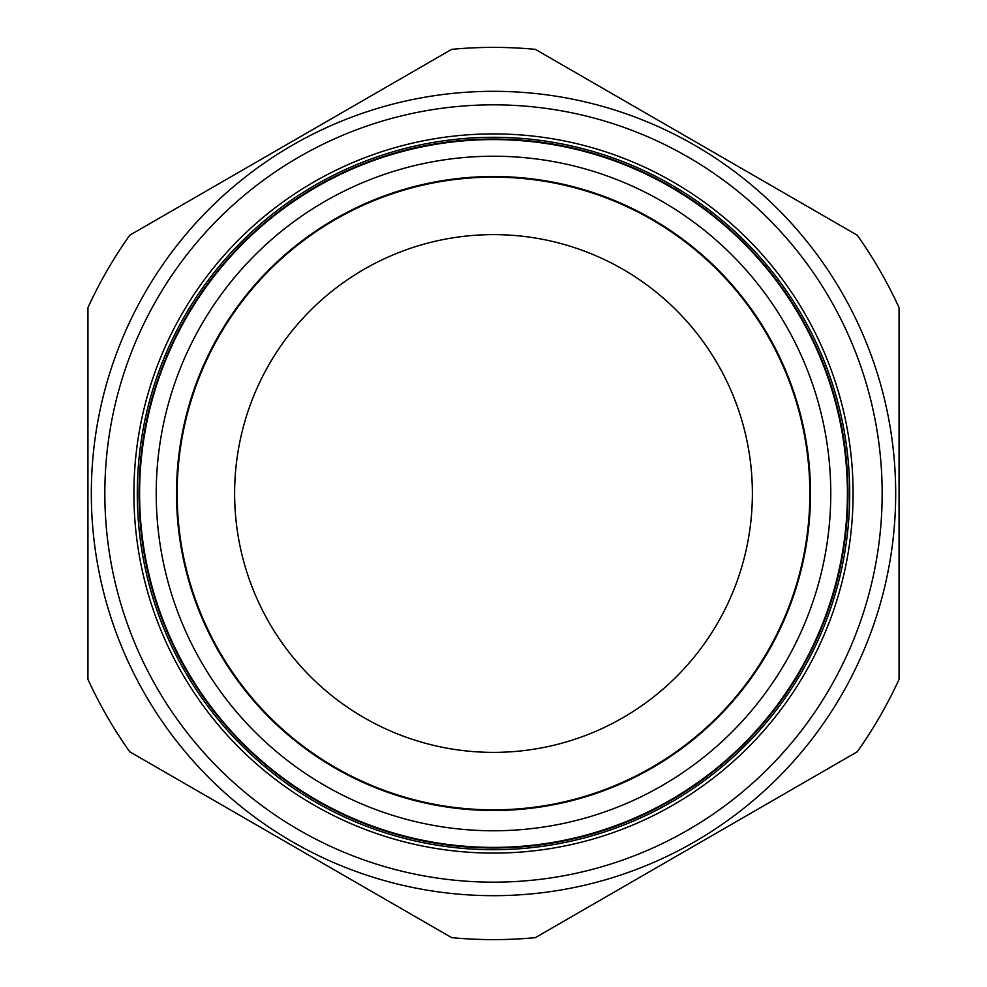 <?xml version="1.0" encoding="UTF-8"?>
<svg xmlns="http://www.w3.org/2000/svg" width="987" height="987" viewBox="0 0 987 987"><rect width="100%" height="100%" fill="white"/><g stroke="black" fill="none" stroke-linecap="round" stroke-linejoin="round"><path stroke-width="1.48" d="M234.622 493.5A258.878 258.878 0 0 1 493.5 234.622A258.878 258.878 0 0 1 752.378 493.5A258.878 258.878 0 0 1 493.5 752.378A258.878 258.878 0 0 1 234.622 493.5M673.294 804.923A359.601 359.601 0 0 1 182.077 673.294A359.601 359.601 0 0 1 313.706 182.077A359.601 359.601 0 0 1 804.923 313.706A359.601 359.601 0 0 1 673.294 804.923M315.396 185.013A356.221 356.221 0 0 0 185.013 671.604A356.221 356.221 0 0 0 671.604 801.987A356.221 356.221 0 0 0 801.987 315.396A356.221 356.221 0 0 0 315.396 185.013M292.411 145.2A402.178 402.178 0 0 1 841.8 292.411A402.178 402.178 0 0 1 694.589 841.8A402.178 402.178 0 0 1 145.2 694.589A402.178 402.178 0 0 1 292.411 145.2A402.178 402.178 0 0 0 145.2 694.589A402.178 402.178 0 0 0 694.589 841.8M129.766 751.798A446.112 446.112 0 0 1 87.942 679.352L87.942 307.648A446.112 446.112 0 0 1 129.766 235.202L451.676 49.35A446.112 446.112 0 0 1 535.324 49.35L857.234 235.202A446.112 446.112 0 0 1 899.058 307.648L899.058 679.352A446.112 446.112 0 0 1 857.234 751.798L535.324 937.65A446.112 446.112 0 0 1 451.676 937.65L129.766 751.798L451.676 937.65M823.763 620.7A353.914 353.914 0 0 1 366.3 823.763A353.914 353.914 0 0 1 163.237 366.3A353.914 353.914 0 0 1 620.7 163.237A353.914 353.914 0 0 1 823.763 620.7M824.281 620.909A354.469 354.469 0 0 1 366.091 824.281A354.469 354.469 0 0 1 162.719 366.091A354.469 354.469 0 0 1 620.909 162.719A354.469 354.469 0 0 1 824.281 620.909M198.288 379.798A316.358 316.358 0 0 1 607.202 198.288A316.358 316.358 0 0 1 788.712 607.202A316.358 316.358 0 0 1 379.798 788.712A316.358 316.358 0 0 1 198.288 379.798M857.234 235.202L535.324 49.35M687.828 830.092A388.656 388.656 0 0 0 830.092 299.172A388.656 388.656 0 0 0 299.172 156.908A388.656 388.656 0 0 0 156.908 687.828A388.656 388.656 0 0 0 687.828 830.092M789.304 607.437A316.987 316.987 0 0 1 379.563 789.304A316.987 316.987 0 0 1 197.696 379.563A316.987 316.987 0 0 1 607.437 197.696A316.987 316.987 0 0 1 789.304 607.437M808.23 614.728A337.27 337.27 0 0 1 372.272 808.23A337.27 337.27 0 0 1 178.77 372.272A337.27 337.27 0 0 1 614.728 178.77A337.27 337.27 0 0 1 808.23 614.728"/></g></svg>
